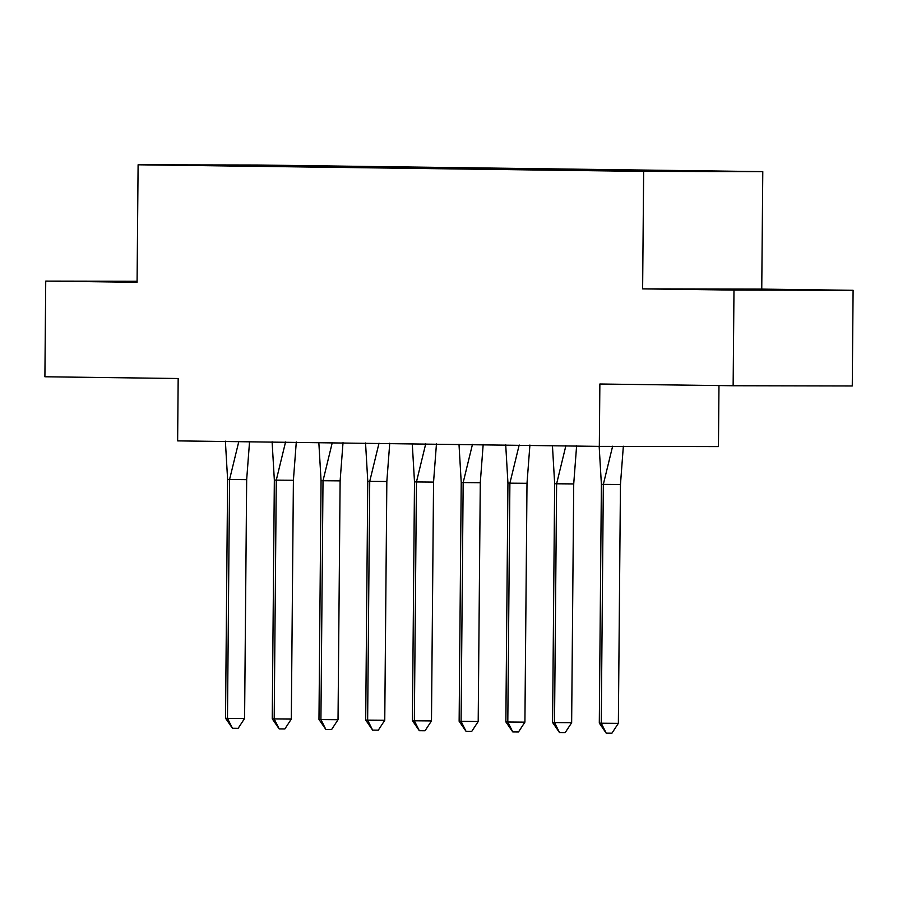 <?xml version="1.0" encoding="UTF-8"?>
<svg xmlns="http://www.w3.org/2000/svg" width="898" height="898" viewBox="0 0 898 898"><rect width="100%" height="100%" fill="white"/><g stroke="black" fill="none" stroke-linecap="round" stroke-linejoin="round"><path stroke-width="1.35" d="M137.091 281.557L124.384 281.557L137.091 281.781M734.71 289.583L774.458 289.829L734.71 289.583M853.1 290.301L761.751 289.111L642.631 288.875L733.98 290.076L853.1 290.301L852.269 385.972L733.138 385.747L599.864 384.007L599.325 446.385L718.445 446.609L718.972 385.556M733.98 290.076L733.138 385.747M137.091 281.265L45.731 281.096L44.9 376.767L178.174 378.507L177.636 440.884L599.325 446.385M762.784 171.619L257.232 165.019L138.101 164.794L643.653 171.395L762.784 171.619L761.751 289.111M559.454 170.092L270.343 166.074M294.802 166.545L295.161 165.973L322.775 166.074L270.601 165.647M295.161 165.973L317.061 166.68M341.521 167.151L341.891 166.579L369.493 166.691L317.331 166.253M341.891 166.579L363.78 167.286M388.239 167.769L388.61 167.185L416.212 167.297L364.049 166.871M388.61 167.185L410.498 167.904M434.969 168.375L435.328 167.791L462.93 167.904L410.768 167.477M435.328 167.791L457.228 168.51M481.687 168.981L482.046 168.409L509.66 168.521L457.497 168.083M482.046 168.409L503.946 169.116M528.406 169.599L528.776 169.015L556.378 169.127L504.216 168.701M528.776 169.015L550.665 169.733M575.124 170.205L575.495 169.621L603.097 169.733L550.934 169.307M575.495 169.621L597.383 170.339M621.854 170.811L622.213 170.238L649.815 170.339L597.653 169.913M622.213 170.238L644.113 170.946M668.673 171.271L696.545 170.957L644.382 170.519M668.931 170.844L559.297 169.845M642.631 288.875L643.653 171.395M45.731 281.096L137.08 282.286L138.101 164.794M661.792 171.181L661.804 170.497M615.074 170.8L615.074 169.89M568.344 170.193L568.355 169.284M521.626 169.576L521.637 168.667M474.907 168.97L474.919 168.061M428.189 168.364L428.189 167.455M381.459 167.746L381.47 166.837M334.741 167.14L334.752 166.231M288.022 166.534L288.034 165.625M599.146 446.048L601.391 484.291L603.333 484.392L612.627 446.216M620.451 484.538L618.363 723.339L601.256 723.204L606.217 733.161L599.303 723.092L601.256 723.204L603.333 484.392L620.451 484.538L623.347 446.239M599.303 723.092L601.391 484.291M618.363 723.339L611.92 733.206L606.217 733.161M552.427 445.43L554.661 483.674L556.614 483.786L565.908 445.61M573.721 483.921L571.644 722.733L554.526 722.598L559.499 732.544L552.584 722.486L554.526 722.598L556.614 483.786L573.721 483.921L576.628 445.632M552.584 722.486L554.661 483.674M571.644 722.733L565.201 732.588L559.499 732.544M505.709 444.824L507.942 483.068L509.896 483.18L519.19 445.004M527.003 483.315L524.915 722.127L507.808 721.981L512.769 731.937L505.855 721.88L507.808 721.981L509.896 483.18L527.003 483.315L529.91 445.026M505.855 721.88L507.942 483.068M524.915 722.127L518.483 731.982L512.769 731.937M458.99 444.218L461.224 482.462L463.166 482.563L472.46 444.387M480.284 482.709L478.196 721.521L461.089 721.375L466.051 731.331L459.136 721.262L461.089 721.375L463.166 482.563L480.284 482.709L483.18 444.409M459.136 721.262L461.224 482.462M478.196 721.521L471.753 731.376L466.051 731.331M412.261 443.601L414.494 481.844L416.448 481.957L425.742 443.78M433.554 482.103L431.478 720.903L414.36 720.768L419.332 730.714L412.418 720.656L414.36 720.768L416.448 481.957L433.554 482.103L436.462 443.803M412.418 720.656L414.494 481.844M431.478 720.903L425.035 730.77L419.332 730.714M365.542 442.995L367.776 481.238L369.729 481.35L379.023 443.174M386.836 481.485L384.759 720.297L367.641 720.162L372.614 730.108L365.699 720.05L367.641 720.162L369.729 481.35L386.836 481.485L389.743 443.197M365.699 720.05L367.776 481.238M384.759 720.297L378.316 730.153L372.614 730.108M318.824 442.388L321.057 480.632L323.011 480.744L332.294 442.557M340.118 480.879L338.03 719.691L320.923 719.545L325.884 729.502L318.97 719.433L320.923 719.545L323.011 480.744L340.118 480.879L343.025 442.579M318.97 719.433L321.057 480.632M338.03 719.691L331.598 729.546L325.884 729.502M272.105 441.771L274.339 480.015L276.281 480.127L285.575 441.951M293.399 480.273L291.311 719.074L274.204 718.939L279.166 728.895L272.251 718.827L274.204 718.939L276.281 480.127L293.399 480.273L296.295 441.973M272.251 718.827L274.339 480.015M291.311 719.074L284.868 728.94L279.166 728.895M225.376 441.165L227.609 479.409L229.562 479.521L238.857 441.345M246.669 479.655L244.593 718.467L227.475 718.333L232.447 728.278L225.533 718.22L227.475 718.333L229.562 479.521L246.669 479.655L249.577 441.367M225.533 718.22L227.609 479.409M244.593 718.467L238.15 728.323L232.447 728.278"/></g></svg>
